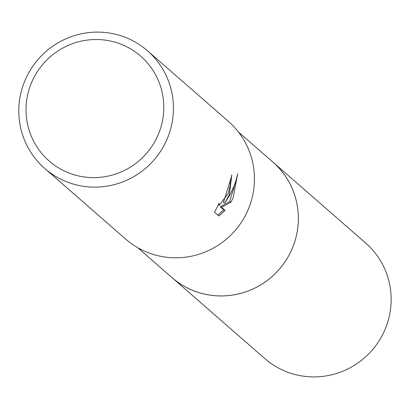 <?xml version="1.0" encoding="UTF-8"?>
<svg xmlns="http://www.w3.org/2000/svg" width="411" height="411" viewBox="0 0 411 411"><rect width="100%" height="100%" fill="white"/><g stroke="black" fill="none" stroke-linecap="round" stroke-linejoin="round"><path stroke-width="0.62" d="M238.514 132.09L272.853 162.052A76.687 75.326 131.1 0 1 291.836 249.446A76.687 75.326 131.1 0 1 172.019 277.615L137.68 247.653M272.082 161.379A76.693 75.336 131.1 0 1 291.846 249.451A76.693 75.336 131.1 0 1 171.248 276.947M229.43 194.418L224.689 203.121L229.949 194.876L234.1 186.029L236.181 179.926L237.686 173.709L233.181 197.696L230.936 202.166L221.56 207.324L225.084 210.401L218.858 215.965L214.506 212.168L219.058 203.419L219.207 205.284L228.259 193.401L230.304 184.693L229.893 182.731A78.105 76.723 -48.9 0 0 231.845 174.66L229.43 194.418M166.804 139.781A78.105 76.723 131.1 0 1 44.768 168.469A78.105 76.723 131.1 0 1 25.431 79.457A78.105 76.723 131.1 0 1 147.467 50.764A78.105 76.723 131.1 0 1 166.804 139.781M147.467 50.764L228.475 121.445A78.105 76.723 131.1 0 1 247.807 210.458A78.105 76.723 131.1 0 1 125.771 239.151L44.768 168.469M157.891 135.44A69.587 68.354 131.1 0 1 66.988 172.183A69.587 68.354 131.1 0 1 31.94 81.697A69.587 68.354 131.1 0 1 122.838 44.958A69.587 68.354 131.1 0 1 157.891 135.44M231.383 176.951L223.394 202.566L224.689 203.121M217.897 215.128L223.774 209.841L220.245 206.764L229.646 201.621L236.294 179.53M223.774 209.841L225.084 210.401M220.245 206.764L221.56 207.324M229.646 201.621L230.936 202.166M271.763 161.102A76.698 75.341 131.1 0 1 272.868 162.047L365.662 243.029A76.687 75.326 131.1 0 1 379.076 340.853A76.687 75.326 131.1 0 1 284.463 370.912A76.687 75.326 131.1 0 1 264.828 358.592L172.019 277.636A76.698 75.341 131.1 0 1 170.925 276.665M272.868 162.047A76.698 75.341 131.1 0 1 286.287 259.891A76.698 75.341 131.1 0 1 191.66 289.955A76.698 75.341 131.1 0 1 172.019 277.636M219.207 205.289L218.282 204.894"/></g></svg>
